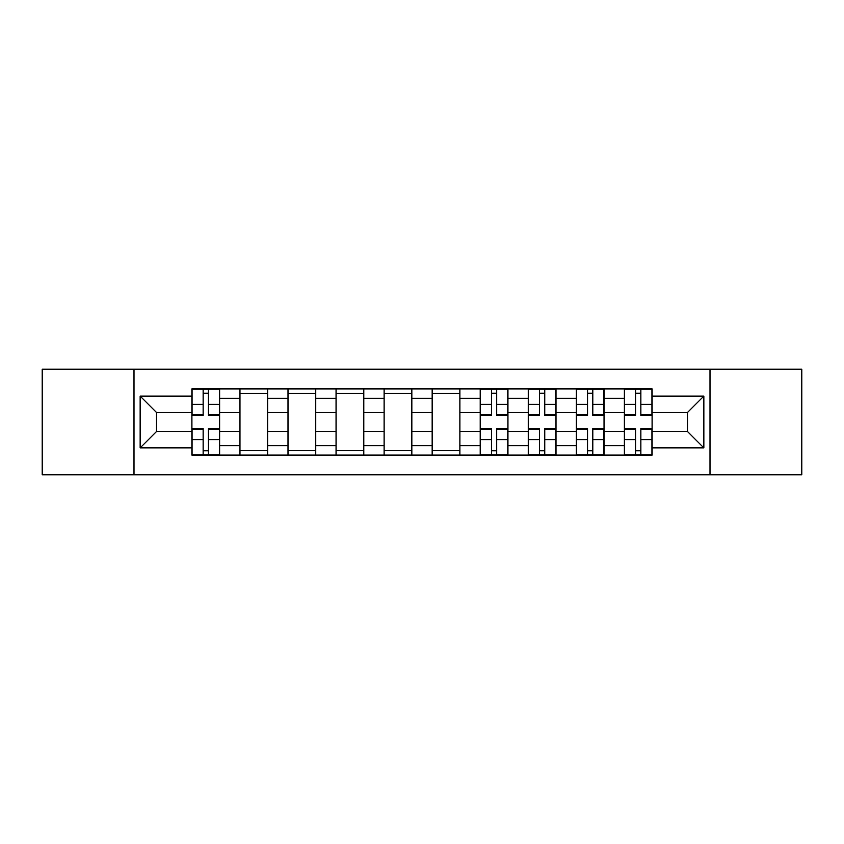 <?xml version="1.0" encoding="UTF-8"?>
<svg xmlns="http://www.w3.org/2000/svg" width="844" height="844" viewBox="0 0 844 844"><rect width="100%" height="100%" fill="white"/><g stroke="black" fill="none" stroke-linecap="round" stroke-linejoin="round"><path stroke-width="1.27" d="M710.004 474.824L801.8 474.824L801.8 369.176L42.2 369.176L42.2 474.824L710.004 474.824L710.004 369.176M239.96 455.116L239.96 398.284L219.63 398.284L219.63 455.116M219.63 398.284L219.63 388.884M239.96 398.284L239.96 388.884M267.675 388.884L267.675 455.116M288.004 455.116L288.004 388.884M315.73 388.884L315.73 455.116M336.06 455.116L336.06 388.884M363.785 388.884L363.785 455.116M384.115 455.116L384.115 388.884M411.83 388.884L411.83 455.116M432.17 455.116L432.17 388.884M459.885 388.884L459.885 455.116M480.215 455.116L480.215 388.884M507.94 388.884L507.94 455.116M528.27 455.116L528.27 388.884M555.996 388.884L555.996 455.116M576.325 455.116L576.325 388.884M604.04 388.884L604.04 455.116M624.37 455.116L624.37 388.884M624.37 431.548L604.04 431.548M576.325 431.548L555.996 431.548M528.27 431.548L507.94 431.548M480.215 431.548L459.885 431.548M432.17 431.548L411.83 431.548M384.115 431.548L363.785 431.548M336.06 431.548L315.73 431.548M288.004 431.548L267.675 431.548M239.96 431.548L219.63 431.548M624.37 412.452L604.04 412.452M576.325 412.452L555.996 412.452M528.27 412.452L507.94 412.452M480.215 412.452L459.885 412.452M432.17 412.452L411.83 412.452M384.115 412.452L363.785 412.452M336.06 412.452L315.73 412.452M288.004 412.452L267.675 412.452M239.96 412.452L219.63 412.452M156.478 431.548L191.904 431.548L191.904 412.452L156.478 412.452L156.478 431.548L140.157 447.879L140.157 396.121L191.904 396.121L191.904 412.452M652.096 412.452L652.096 431.548L687.522 431.548L687.522 412.452L652.096 412.452L652.096 388.884L191.904 388.884L191.904 396.121M652.096 396.121L703.843 396.121L703.843 447.879L652.096 447.879L652.096 431.548M191.904 431.548L191.904 455.116L652.096 455.116L652.096 447.879M191.904 447.879L140.157 447.879M133.996 474.824L133.996 369.176M208.384 450.496L203.14 450.496M203.14 393.504L208.384 393.504M267.675 450.496L239.96 450.496M239.96 393.504L267.675 393.504M315.73 450.496L288.004 450.496M288.004 393.504L315.73 393.504M363.785 450.496L336.06 450.496M336.06 393.504L363.785 393.504M411.83 450.496L384.115 450.496M384.115 393.504L411.83 393.504M459.885 450.496L432.17 450.496M432.17 393.504L459.885 393.504M496.694 450.496L491.461 450.496M491.461 393.504L496.694 393.504M544.749 450.496L539.516 450.496M539.516 393.504L544.749 393.504M592.804 450.496L587.561 450.496M587.561 393.504L592.804 393.504M640.86 450.496L635.616 450.496M635.616 393.504L640.86 393.504M140.157 396.121L156.478 412.452M687.522 431.548L703.843 447.879M687.522 412.452L703.843 396.121M208.384 415.375L208.384 389.2L219.472 389.2L219.472 415.375L208.384 415.375M203.14 393.198L208.384 393.198M203.14 389.2L192.052 389.2L192.052 415.375L203.14 415.375L203.14 389.2L208.384 389.2M203.14 428.625L203.14 454.8L192.052 454.8L192.052 428.625L203.14 428.625M208.384 450.801L203.14 450.801M208.384 454.8L219.472 454.8L219.472 428.625L208.384 428.625L208.384 454.8L203.14 454.8M496.694 415.375L496.694 389.2L507.782 389.2L507.782 415.375L496.694 415.375M491.461 393.198L496.694 393.198M491.461 389.2L480.373 389.2L480.373 415.375L491.461 415.375L491.461 389.2L496.694 389.2M491.461 428.625L491.461 454.8L480.373 454.8L480.373 428.625L491.461 428.625M496.694 450.801L491.461 450.801M496.694 454.8L507.782 454.8L507.782 428.625L496.694 428.625L496.694 454.8L491.461 454.8M544.749 415.375L544.749 389.2L555.837 389.2L555.837 415.375L544.749 415.375M539.516 393.198L544.749 393.198M539.516 389.2L528.428 389.2L528.428 415.375L539.516 415.375L539.516 389.2L544.749 389.2M539.516 428.625L539.516 454.8L528.428 454.8L528.428 428.625L539.516 428.625M544.749 450.801L539.516 450.801M544.749 454.8L555.837 454.8L555.837 428.625L544.749 428.625L544.749 454.8L539.516 454.8M592.804 415.375L592.804 389.2L603.893 389.2L603.893 415.375L592.804 415.375M587.561 393.198L592.804 393.198M587.561 389.2L576.473 389.2L576.473 415.375L587.561 415.375L587.561 389.2L592.804 389.2M587.561 428.625L587.561 454.8L576.473 454.8L576.473 428.625L587.561 428.625M592.804 450.801L587.561 450.801M592.804 454.8L603.893 454.8L603.893 428.625L592.804 428.625L592.804 454.8L587.561 454.8M640.86 415.375L640.86 389.2L651.948 389.2L651.948 415.375L640.86 415.375M635.616 393.198L640.86 393.198M635.616 389.2L624.528 389.2L624.528 415.375L635.616 415.375L635.616 389.2L640.86 389.2M635.616 428.625L635.616 454.8L624.528 454.8L624.528 428.625L635.616 428.625M640.86 450.801L635.616 450.801M640.86 454.8L651.948 454.8L651.948 428.625L640.86 428.625L640.86 454.8L635.616 454.8M576.325 398.284L555.996 398.284M528.27 398.284L507.94 398.284M480.215 398.284L459.885 398.284M432.17 398.284L411.83 398.284M384.115 398.284L363.785 398.284M336.06 398.284L315.73 398.284M288.004 398.284L267.675 398.284M624.37 398.284L604.04 398.284M576.325 445.716L555.996 445.716M528.27 445.716L507.94 445.716M480.215 445.716L459.885 445.716M432.17 445.716L411.83 445.716M384.115 445.716L363.785 445.716M336.06 445.716L315.73 445.716M288.004 445.716L267.675 445.716M239.96 445.716L219.63 445.716M624.37 445.716L604.04 445.716M208.384 414.731L219.472 414.731M208.384 404.329L219.472 404.329M192.052 414.731L203.14 414.731M192.052 404.329L203.14 404.329M203.14 429.269L192.052 429.269M203.14 439.671L192.052 439.671M219.472 429.269L208.384 429.269M219.472 439.671L208.384 439.671M496.694 414.731L507.782 414.731M496.694 404.329L507.782 404.329M480.373 414.731L491.461 414.731M480.373 404.329L491.461 404.329M491.461 429.269L480.373 429.269M491.461 439.671L480.373 439.671M507.782 429.269L496.694 429.269M507.782 439.671L496.694 439.671M544.749 414.731L555.837 414.731M544.749 404.329L555.837 404.329M528.428 414.731L539.516 414.731M528.428 404.329L539.516 404.329M539.516 429.269L528.428 429.269M539.516 439.671L528.428 439.671M555.837 429.269L544.749 429.269M555.837 439.671L544.749 439.671M592.804 414.731L603.893 414.731M592.804 404.329L603.893 404.329M576.473 414.731L587.561 414.731M576.473 404.329L587.561 404.329M587.561 429.269L576.473 429.269M587.561 439.671L576.473 439.671M603.893 429.269L592.804 429.269M603.893 439.671L592.804 439.671M640.86 414.731L651.948 414.731M640.86 404.329L651.948 404.329M624.528 414.731L635.616 414.731M624.528 404.329L635.616 404.329M635.616 429.269L624.528 429.269M635.616 439.671L624.528 439.671M651.948 429.269L640.86 429.269M651.948 439.671L640.86 439.671"/></g></svg>
